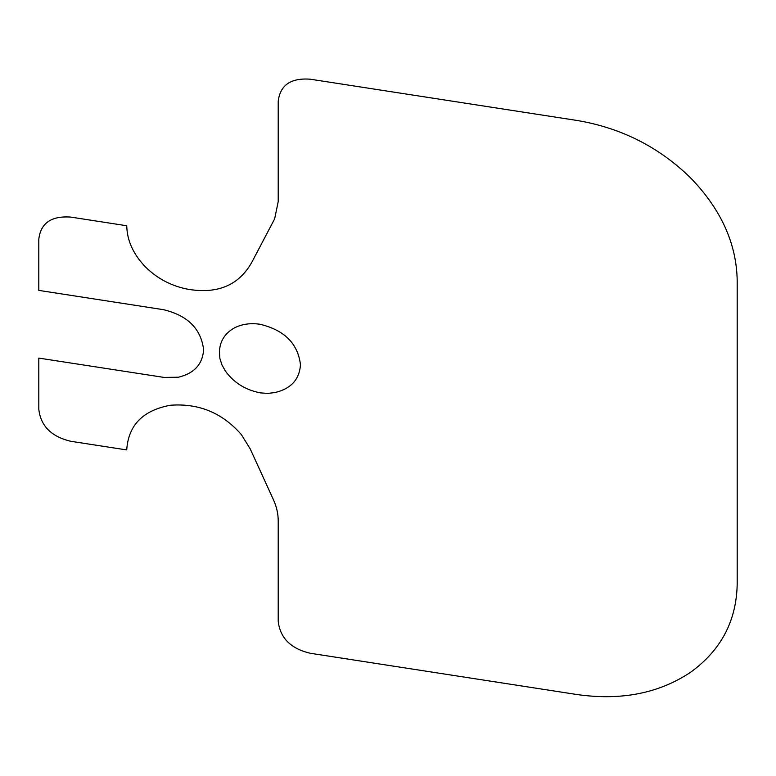 <?xml version="1.0" encoding="UTF-8"?>
<svg xmlns="http://www.w3.org/2000/svg" width="776" height="776" viewBox="0 0 776 776"><rect width="100%" height="100%" fill="white"/><g stroke="black" fill="none" stroke-linecap="round" stroke-linejoin="round"><path stroke-width="1.16" d="M221.897 364.788L225.331 370.957C233.809 382.714 245.517 390.018 260.455 392.889L267.788 393.403L274.82 392.588C290.903 388.825 299.458 379.532 300.467 364.72C297.916 343.584 284.404 330.091 259.902 324.232C250.619 322.913 242.296 324.048 234.924 327.647C224.894 333.069 219.724 341.256 219.424 352.188L219.899 358.483L221.897 364.788M273.181 499.152L250.115 448.703L241.365 434.599C222.392 412.89 198.753 403.103 170.458 405.247C142.891 410.32 128.321 425.219 126.731 449.935L70.839 441.292C51.361 436.684 40.692 426.005 38.81 409.253L38.8 358.095L164.066 377.417L178.441 377.223C194.213 373.392 202.594 364.235 203.603 349.733C201.062 328.849 187.705 315.502 163.513 309.692L38.8 290.389L38.8 239.231C40.682 223.061 51.361 215.689 70.839 217.105L126.74 225.758C127.07 240.647 133.356 254.412 145.607 267.07C157.509 278.778 171.777 286.199 188.403 289.332C218.056 294.191 239.28 285.015 252.074 261.803L274.636 218.861L278.215 201.585L278.215 101.317C280.097 85.156 290.777 77.775 310.245 79.201L577.024 120.464C620.965 127.827 658.737 146.877 690.32 177.617C720.904 209.054 736.531 243.392 737.2 280.64L737.2 583.93C736.531 620.965 720.904 650.472 690.32 672.443C658.737 693.404 620.965 700.777 577.024 694.539L310.245 653.266C290.777 648.668 280.097 637.988 278.215 621.236L278.215 520.977C278.225 513.673 276.547 506.398 273.181 499.152"/></g></svg>
